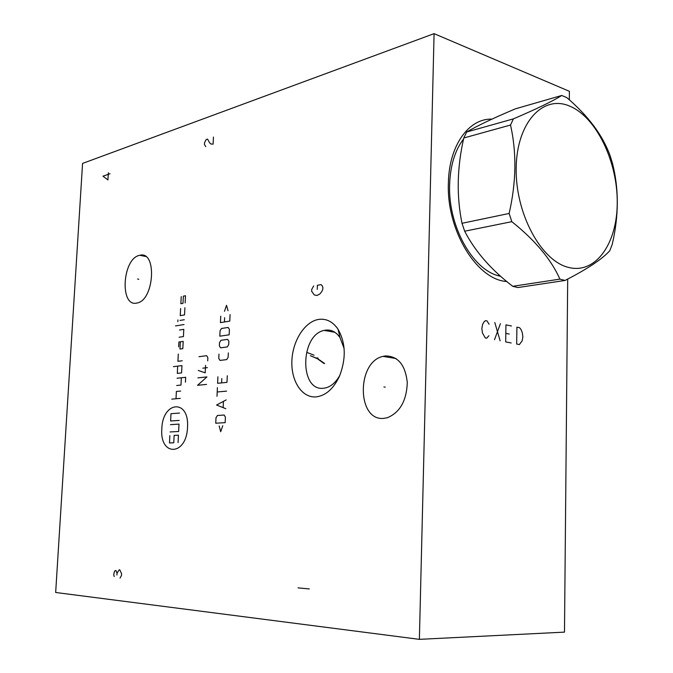 <?xml version="1.0" encoding="UTF-8"?>
<svg xmlns="http://www.w3.org/2000/svg" width="673" height="673" viewBox="0 0 673 673"><rect width="100%" height="100%" fill="white"/><g stroke="black" fill="none" stroke-linecap="round" stroke-linejoin="round"><path stroke-width="1.01" d="M567.692 279.076L564.487 632.132L419.38 639.35L434.085 33.65L569.4 91.318L569.324 99.823M506.777 281.507C477.048 279.943 446.502 230.671 448.378 183.3C448.874 145.797 468.66 118.246 491.946 119.138M434.085 33.65L82.569 163.421L55.666 592.484L419.38 639.35M318.834 319.389C326.481 318.43 332.883 321.728 338.056 329.282C345.729 342.868 346.242 358.406 339.604 375.904C333.648 388.691 325.791 395.69 316.041 396.902C301.984 398.071 290.988 381.086 291.88 360.905C292.57 340.74 304.886 321.4 318.834 319.389M139.488 255.361L139.824 255.286C157.196 250.364 154.369 300.41 137.023 303.01L136.829 303.052C119.483 307.401 122.326 258.533 139.488 255.361M385.461 355.924C398.113 356.118 405.39 365.002 407.291 382.567C406.601 400.738 399.947 412.465 387.328 417.756L383.669 418.379C356.799 421.138 356.471 361.83 383.021 356.379L385.486 355.924M306.964 352.45L314.081 355.201M344.096 348.454L340.042 337.678C336.18 331.991 331.36 329.476 325.589 330.132L324.176 330.401C300.141 334.868 299.283 391.501 323.545 388.245L325.951 387.825C331.503 386.226 336.155 382.02 339.899 375.198M498.298 275.737L499.77 275.476M463.579 138.941C454.906 150.416 450.245 165.743 449.614 184.915C448.1 225.648 472.152 269.082 498.272 275.728L500.771 276.376M565.042 280.448L517.882 287.556L512.725 286.303L559.911 279.118L565.042 280.448C587.31 269.032 602.226 259.113 609.788 250.709L612.161 244.627C618.891 216.016 619.009 188.97 612.506 163.48L610.218 155.951C602.831 135.458 588.345 116 566.759 97.585L561.736 95.473C552.996 101.026 536.877 108.824 513.39 118.869L510.513 125.035C516.763 152.594 516.309 182.072 509.141 213.459L511.817 221.669C535.178 240.337 551.212 259.484 559.911 279.118M569.678 106.115C543.035 94.422 516.704 122.452 516.183 167.922C515.257 213.274 540.949 260.653 568.214 267.332C595.496 274.693 617.301 243.66 617.242 202.556C617.536 161.545 596.362 117.152 569.678 106.115M513.39 118.869L466.692 131.992C477.502 125.683 493.738 117.96 515.392 108.833L561.736 95.473M466.692 131.992L463.781 137.982C457.017 167.653 456.429 196.095 462.015 223.301L464.664 231.201C475.029 251.323 491.046 269.688 512.725 286.303M463.781 137.982L510.513 125.035M462.015 223.301L509.141 213.459M464.664 231.201L511.817 221.669M318.085 358.086L316.798 357.885M313.702 285.941L311.759 289.314L311.683 291.35L314.291 294.934L317.025 295.481L319.843 293.983L321.778 291.611L322.788 289.398L322.863 287.346L321.997 285.461L321.105 284.612L317.395 285.276L317.244 289.356M138.756 279.261L137.561 279.034M385.217 387.143L383.913 386.958M161.823 428.785C159.543 456.715 186.547 456.126 187.54 427.288C189.391 398.517 162.487 401.066 161.823 428.785M178.286 354.065L177.916 361.308L182.206 360.762M177.672 366.137L177.302 373.389L181.592 372.901L181.962 365.607L173.415 366.659M185.437 382.18L185.681 377.284L177.049 378.234M176.679 385.511L180.978 385.065L181.348 377.763M180.675 391.047L176.376 391.459L176.006 398.752M180.305 398.374L171.741 399.131M180.33 341.825L179.96 349.051L182.82 348.656L183.191 341.404L178.9 342.035L178.656 346.847M179.144 337.232L183.435 336.576L183.796 329.349L179.514 330.031M184.04 324.529L175.518 325.934M184.284 319.725L180.002 320.449M177.832 321.702L177.924 319.911M180.616 308.503L180.246 315.662L184.528 314.922L184.89 307.721M181.222 296.583L180.86 303.725L182.989 303.33L183.359 296.17L185.496 295.75L185.134 302.934M170.429 424.638L179.001 424.108L178.631 431.486L170.05 431.957M179.186 420.423L170.622 420.987L170.992 413.693L179.556 413.062M169.865 435.616L169.487 442.952L173.76 442.767L174.13 435.397L178.438 435.187L178.067 442.582M197.921 377.873L206.931 376.905L197.559 385.309L206.569 384.409M207.377 367.635L202.851 368.165M198.283 370.453L205.189 372.842L205.551 365.372M207.696 360.871L207.848 357.674L206.661 355.706L198.956 356.698M219.171 425.933L220.694 431.704L222.763 425.731M225.152 422.652L225.405 417.142L224.151 415.031L217.429 415.485L215.999 417.765L215.747 423.224L225.152 422.652M226.187 399.897L216.588 405.037L225.791 408.696M223.15 407.434L223.419 401.588M226.591 391.122L217.202 391.98M217 396.33L217.404 387.64M217.909 376.796L217.606 383.299L226.994 382.357L227.289 375.795M221.812 378.546L221.61 382.895M218.969 354.116L218.767 358.423L219.995 360.417L226.692 359.601L228.139 357.254L228.34 352.904M227.272 346.932L228.719 344.576L228.862 341.32L227.617 339.343L220.929 340.294L219.507 342.633L219.356 345.863L220.584 347.832L227.272 346.932M229.165 334.817L229.409 329.4L228.164 327.448L221.484 328.483L220.054 330.83L219.802 336.189L229.165 334.817M220.736 316.201L220.441 322.619L229.787 321.114L230.082 314.644M224.622 317.681L224.429 321.98M228.038 310.716L226.523 305.298L224.479 311.321M110.044 173.735L102.969 176.183L107.932 179.918L108.361 172.759M213.442 137.056L213.105 144.14L210.935 144.005L209.547 142.743L207.57 139.092L206.106 139.605L204.525 142.735L204.441 144.493L205.761 146.63M120.021 578.065L121.477 575.491L121.577 573.69L119.819 569.896L119.171 569.829L117.026 573.236L115.891 570.418L114.545 571.192L113.703 574.708L114.242 576.568M116.925 575.036L117.026 573.236M298.021 587.865L309.311 588.942M489.086 324.226L487 320.903L485.57 320.609L484.114 321.753L482.625 324.336L481.834 328.533L482.474 333.017L485.267 337.922L486.697 338.199L488.884 335.734M494.798 322.535L500.123 340.807M494.504 339.714L500.401 323.705M511.455 326.01L505.953 324.866L505.684 341.892L511.202 342.969M505.818 333.371L509.268 334.069M516.914 327.154L516.662 344.029L519.379 344.559L522.139 340.875L522.871 336.811L522.256 332.479L520.944 329.4L519.615 327.717L516.914 327.154M324.075 363.555L317.463 358.768L310.371 355.697L317.757 358.717L324.605 363.487M499.517 275.249L498.449 275.425M324.176 330.401L334.876 332.302M340.042 337.678L338.056 329.282M139.824 255.286L145.612 256.472M383.021 356.379L396.044 358.532"/></g></svg>
